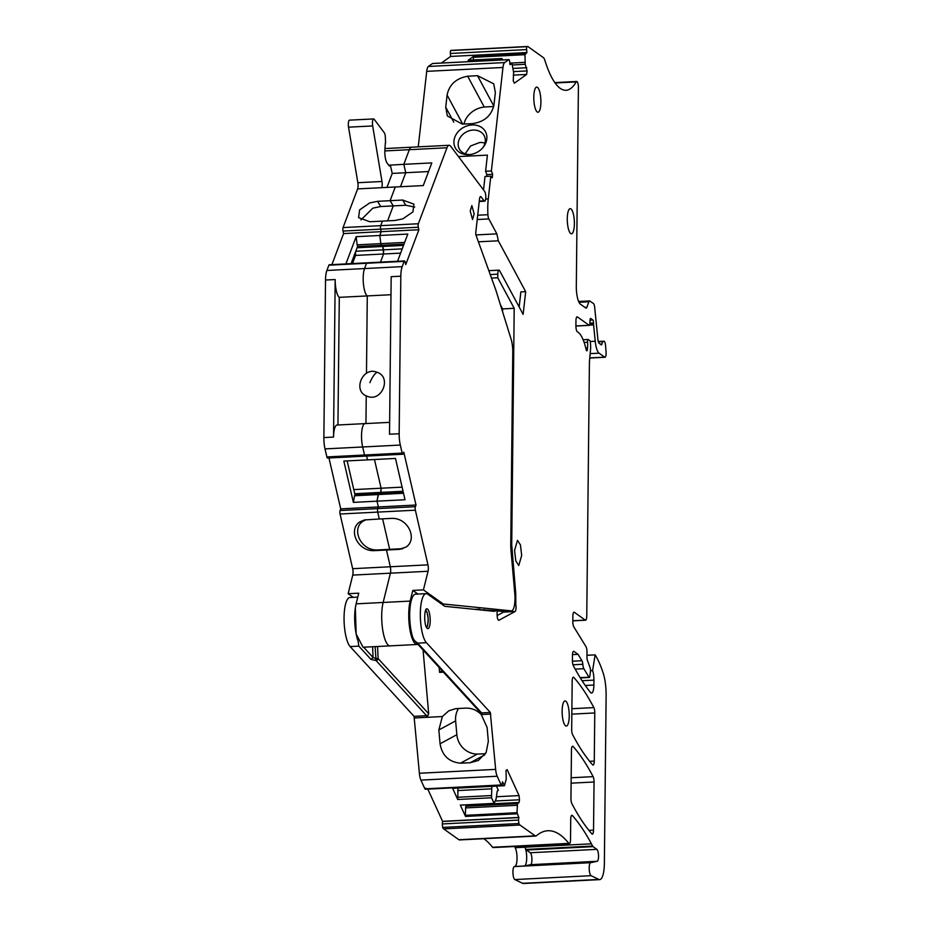 <?xml version="1.0" encoding="UTF-8"?>
<svg xmlns="http://www.w3.org/2000/svg" width="930" height="930" viewBox="0 0 930 930"><rect width="100%" height="100%" fill="white"/><g stroke="black" fill="none" stroke-linecap="round" stroke-linejoin="round"><path stroke-width="1.4" d="M442.366 716.542L438.844 729.957L440.064 743.779C442.11 755.532 448.899 762.007 460.443 763.181L470.255 762.716L478.346 760.473L486.146 752.521L488.331 741.326L487.111 727.492L481.263 714.566C476.823 710.055 471.545 707.916 465.453 708.125L455.63 708.66L448.818 710.799L442.366 716.542L427.068 717.321L428.695 713.775L423.069 649.954M353.249 597.351L348.134 593.712L358.759 593.177L356.109 603.849A25.157 7.01 -92.9 0 0 358.085 641.107L358.829 646.129L371.024 659.451L373.046 657.44L375.581 658.568L376.057 660.533L375.116 646.629M443.424 672.169L439.588 672.367L439.158 667.519M480.182 712.299L482.089 714.519L481.263 714.566M425.847 788.152L424.917 788.849L501.177 784.967L497.166 776.225A10.067 2.802 -92.9 0 1 495.644 769.377L490.319 712.461L426.405 642.688L417.71 643.142L414.71 640.84L413.106 638.306A25.157 7.01 -92.9 0 1 409.805 610.696A25.157 7.01 -92.9 0 1 415.524 594.177L426.149 593.642A25.157 7.01 -92.9 0 1 427.684 594.154L444.633 606.221A5.034 1.407 -92.9 0 0 444.877 606.325L494.26 611.324L497.132 610.417L497.097 614.253A5.034 1.407 -92.9 0 0 498.771 620.287A5.034 1.407 -92.9 0 0 498.957 620.24L515.046 611.533L503.467 612.126A5.034 1.407 -92.9 0 0 504.025 611.254M442.075 670.704L439.588 672.367M414.513 717.96L427.068 717.321L426.603 715.705L414.059 716.344L419.384 773.26A10.067 2.802 -92.9 0 0 420.906 780.119L424.917 788.849M458.478 708.509A20.634 19.646 -118.4 0 0 455.63 720.878L456.851 734.7A20.634 19.646 -118.4 0 0 477.23 754.102L485.472 753.719M414.059 716.344L350.145 646.583A25.157 7.01 -92.9 0 1 344.053 618.938A25.157 7.01 -92.9 0 1 349.889 597.525L357.771 597.118M426.405 642.688A25.157 7.01 -92.9 0 1 420.314 615.056A25.157 7.01 -92.9 0 1 426.149 593.642M427.323 628.413C423.72 626.448 423.941 605.965 427.521 609.115A9.858 2.744 -92.9 0 1 430.206 619.694A9.858 2.744 -92.9 0 1 427.928 628.622A9.858 2.744 -92.9 0 1 427.323 628.413M426.928 608.918L427.521 609.115M477.23 754.102L460.443 763.181M584.912 307.377L586.865 307.284L588.888 301.773A5.034 1.407 -92.9 0 1 589.608 300.925A5.034 1.407 -92.9 0 1 589.911 301.029L593.41 303.517A5.034 1.407 -92.9 0 1 594.689 307.493L597.897 339.357A5.034 1.407 -92.9 0 0 599.187 343.333L601.303 344.844A2.511 0.698 -92.9 0 0 601.454 344.891A2.511 0.698 -92.9 0 0 601.931 344.053A7.545 2.104 -92.9 0 1 603.082 341.601L603.744 341.24A5.034 1.407 -92.9 0 1 603.919 341.194A5.034 1.407 -92.9 0 1 605.535 345.483L606.058 351.494A5.034 1.407 -92.9 0 1 604.965 357.26A5.034 1.407 -92.9 0 1 604.651 357.155L599.083 353.179A15.101 4.208 -92.9 0 1 595.235 341.252L593.584 324.872A2.511 0.698 -92.9 0 1 593.538 323.896L593.549 322.954A2.511 0.698 -92.9 0 0 592.863 319.99L590.736 318.467A2.511 0.698 -92.9 0 0 590.585 318.42A2.511 0.698 -92.9 0 0 590.004 320.269L589.911 323.489A2.511 0.698 -92.9 0 1 589.329 325.349A2.511 0.698 -92.9 0 1 589.167 325.291L577.425 316.932A5.034 1.407 -92.9 0 0 577.123 316.828A5.034 1.407 -92.9 0 0 575.949 320.838L575.903 325.767A5.034 1.407 -92.9 0 0 577.274 331.696L578.239 332.382A40.257 11.218 -92.9 0 1 586.179 349.703A2.511 0.698 -92.9 0 0 586.83 350.843A2.511 0.698 -92.9 0 0 587.376 349.506L587.528 347.948A10.067 2.802 -92.9 0 0 587.574 342.252A2.511 0.698 -92.9 0 1 588.132 339.497A2.511 0.698 -92.9 0 1 588.295 339.543L589.771 340.601A2.511 0.698 -92.9 0 1 590.445 342.914L590.562 344.786A10.067 2.802 -92.9 0 1 590.504 349.878L589.539 360.363A10.067 2.802 -92.9 0 0 589.411 362.84L586.76 616.195A5.034 1.407 -92.9 0 1 585.586 620.205A5.034 1.407 -92.9 0 1 585.284 620.101L574.333 612.3A5.034 1.407 -92.9 0 0 574.031 612.196A5.034 1.407 -92.9 0 0 572.857 616.218L572.81 621.333A5.034 1.407 -92.9 0 0 573.822 626.855L585.993 646.687A5.034 1.407 -92.9 0 1 587.004 652.209L586.958 657.58A2.511 0.698 -92.9 0 0 587.283 659.963L590.178 667.973A2.511 0.698 -92.9 0 1 590.469 671.158L589.841 676.25A2.511 0.698 -92.9 0 1 589.306 677.459A2.511 0.698 -92.9 0 1 588.969 677.203L583.831 668.693A5.034 1.407 -92.9 0 1 582.854 664.276A5.034 1.407 -92.9 0 0 581.936 660.73L578.076 654.348L573.926 651.395A5.034 1.407 -92.9 0 0 573.612 651.291A5.034 1.407 -92.9 0 0 572.45 655.301L572.403 660.219A5.034 1.407 -92.9 0 0 573.31 665.578A352.238 98.103 -92.9 0 0 590.527 692.466A10.067 2.802 -92.9 0 0 591.55 693.071A10.067 2.802 -92.9 0 0 593.886 685.05L593.933 680.121A10.067 2.802 -92.9 0 0 592.608 670.6L595.142 654.86A95.604 26.633 -92.9 0 1 603.093 672.762A25.157 7.01 -92.9 0 1 606.128 695.745L604.361 863.563A20.123 5.603 -92.9 0 1 599.699 879.617A20.123 5.603 -92.9 0 1 598.85 879.431L591.085 875.688A6.545 1.825 -92.9 0 1 589.202 868.957A6.545 1.825 -92.9 0 1 590.62 862.691L597.211 861.285A6.033 1.686 -92.9 0 0 598.525 855.693A6.033 1.686 -92.9 0 0 596.886 849.357L593.073 846.637A5.034 1.407 -92.9 0 1 592.619 846.056A352.238 98.103 -92.9 0 0 591.433 843.824A352.238 98.103 -92.9 0 0 572.369 815.529A5.034 1.407 -92.9 0 0 571.904 815.273A5.034 1.407 -92.9 0 0 570.729 819.26L570.52 839.685A5.034 1.407 -92.9 0 1 569.358 843.696L493.098 847.579A5.034 1.407 -92.9 0 1 492.563 847.265A201.275 56.067 -92.9 0 0 483.833 838.697M569.358 843.696A5.034 1.407 -92.9 0 1 568.835 843.382A201.275 56.067 -92.9 0 0 558.267 833.629A201.275 56.067 -92.9 0 0 547.84 830.746A201.275 56.067 -92.9 0 0 536.343 835.803A10.067 2.802 -92.9 0 1 535.773 836.058L459.513 839.941A10.067 2.802 -92.9 0 1 458.897 839.732L443.68 828.897A10.067 2.802 -92.9 0 1 442.622 827.421L442.285 823.957L518.545 820.074L518.882 823.538L442.622 827.421M458.013 788.07L457.746 799.498L452.55 788.175L504.513 785.501L506.234 779.096L506.025 770.459L507.152 769.645L519.056 795.592L519.486 799.777L519.091 802.485L517.499 803.625L517.01 812.704L518.835 817.435L442.575 821.33L442.285 823.957M442.575 821.318L427.8 789.128M441.366 63.042L450.643 56.439L526.915 52.557L524.939 54.684L525.241 64.321L527.112 70.924L526.613 74.458L514.348 83.177L513.244 80.782L513.639 72.575L512.081 63.833L509.977 64.6L509.675 61.636A2.511 0.698 -92.9 0 0 508.884 59.601A2.511 0.698 -92.9 0 0 508.757 59.648L504.641 62.577A10.067 2.802 -92.9 0 0 502.967 67.472L426.707 71.354L418.256 146.87M426.707 71.354A10.067 2.802 -92.9 0 1 428.381 66.46L432.497 63.531A2.511 0.698 -92.9 0 1 432.624 63.484A2.511 0.698 -92.9 0 1 432.741 63.519M450.643 56.439L450.353 53.475A2.511 0.698 -92.9 0 1 450.759 50.545A10.067 2.802 -92.9 0 1 451.213 50.383L527.473 46.5A10.067 2.802 -92.9 0 1 528.089 46.709L543.306 57.544A10.067 2.802 -92.9 0 1 544.91 60.473A95.604 26.633 -92.9 0 0 566.045 90.28L566.045 90.28A95.604 26.633 -92.9 0 0 576.182 81.921A5.034 1.407 -92.9 0 1 576.716 81.48A5.034 1.407 -92.9 0 1 578.402 87.525L576.309 286.382A15.101 4.208 -92.9 0 0 580.425 304.191L585.83 308.039A5.034 1.407 -92.9 0 0 586.133 308.132A5.034 1.407 -92.9 0 0 586.865 307.284M599.699 879.617L523.439 883.5A20.123 5.603 -92.9 0 1 522.59 883.314L514.825 879.571A6.545 1.825 -92.9 0 1 512.942 872.84A6.545 1.825 -92.9 0 1 514.36 866.574L514.836 866.469A10.067 2.802 -92.9 0 0 517.034 858.727A10.067 2.802 -92.9 0 0 515.174 847.707A352.238 98.103 -92.9 0 0 514.523 846.486M515.046 611.533A5.034 1.407 -92.9 0 0 515.801 604.558L515.755 593.549L511.721 544.771L514.197 308.307L502.607 308.9L500.445 304.866M502.107 784.269L501.177 784.967L502.107 784.269L502.467 781.77L504.513 785.501M518.835 817.435L518.545 820.074M535.773 836.058A10.067 2.802 -92.9 0 1 535.157 835.849L519.94 825.015A10.067 2.802 -92.9 0 1 518.882 823.538M526.915 52.557L526.613 49.592A2.511 0.698 -92.9 0 1 527.019 46.663A10.067 2.802 -92.9 0 1 527.473 46.5M502.967 67.472L491.389 170.957L485.6 171.248L487.401 155.124L458.467 156.589M491.493 278.07L497.759 277.745L497.794 274.164A5.034 1.407 -92.9 0 1 498.957 270.153A5.034 1.407 -92.9 0 1 499.701 270.816L523.137 314.375L525.683 291.66L498.317 240.8L496.853 233.86L488.82 218.922A5.034 1.407 -92.9 0 1 487.913 214.702A30.19 8.405 -92.9 0 1 488.273 198.904L490.808 176.2L492.237 177.804L492.633 174.305L491.389 170.957M497.759 277.745L514.197 308.307M540.9 102.195A12.578 3.499 -92.9 0 1 537.982 112.228A12.578 3.499 -92.9 0 1 533.797 97.127A12.578 3.499 -92.9 0 1 536.703 87.095A12.578 3.499 -92.9 0 1 540.9 102.195M594.77 712.95L594.27 761.077A5.034 1.407 -92.9 0 1 593.096 765.088A5.034 1.407 -92.9 0 1 592.619 764.832A352.238 98.103 -92.9 0 1 572.589 734.607A5.034 1.407 -92.9 0 1 571.671 729.69L572.183 681.202A5.034 1.407 -92.9 0 1 573.345 677.18A5.034 1.407 -92.9 0 1 573.822 677.435A352.238 98.103 -92.9 0 1 593.851 707.602A5.034 1.407 -92.9 0 1 594.77 712.95L571.834 714.124M570.962 208.925A12.578 3.499 -92.9 0 1 574.38 222.41A12.578 3.499 -92.9 0 1 571.473 233.79A12.578 3.499 -92.9 0 1 570.706 233.535A12.578 3.499 -92.9 0 1 567.288 220.038A12.578 3.499 -92.9 0 1 570.195 208.657A12.578 3.499 -92.9 0 1 570.962 208.925M594.049 781.99L593.538 830.13A5.034 1.407 -92.9 0 1 592.375 834.14A5.034 1.407 -92.9 0 1 591.899 833.885A352.238 98.103 -92.9 0 1 571.869 803.66A5.034 1.407 -92.9 0 1 570.95 798.335L571.462 749.789A5.034 1.407 -92.9 0 1 572.613 746.209A5.034 1.407 -92.9 0 1 573.089 746.465A352.238 98.103 -92.9 0 1 593.131 776.643A5.034 1.407 -92.9 0 1 594.049 781.99L571.113 783.165M514.569 550.397L515.801 560.93L518.766 565.487L521.683 555.454L520.451 544.922L517.487 540.365L514.569 550.397M565.812 701.208A12.578 3.499 -92.9 0 1 569.23 714.693A12.578 3.499 -92.9 0 1 566.324 726.074A12.578 3.499 -92.9 0 1 565.556 725.819A12.578 3.499 -92.9 0 1 562.139 712.334A12.578 3.499 -92.9 0 1 565.045 700.953A12.578 3.499 -92.9 0 1 565.812 701.208M442.634 821.469L518.894 817.586M457.746 799.498L491.528 797.777L494.109 803.392L460.327 805.113L465.523 816.435L517.161 813.797M479.81 609.15L479.81 609.859M519.161 306.993L520.858 291.904L525.683 291.66M498.317 240.8L478.404 241.812M496.853 233.86L475.951 234.93M468.743 154.671A17.112 14.171 -28.3 0 0 469.371 154.624A17.112 14.171 -28.3 0 0 483.333 147.114A17.112 14.171 -28.3 0 0 485.6 131.967A17.112 14.171 -28.3 0 0 472.056 124.957A17.112 14.171 -28.3 0 0 455.2 147.672A17.112 14.171 -28.3 0 0 468.743 154.671M445.737 107.194L447.086 95.046C449.26 84.618 456.119 78.341 467.674 76.214L477.497 75.679L493.737 83.816L495.353 92.582L493.993 104.73C491.598 115.704 484.309 122.016 472.138 123.655L462.315 124.12L447.353 115.959L445.737 107.194L453.77 122.144M499.77 60.066L502.002 58.509L502.619 59.915M501.898 58.544L468.116 60.264L473.486 56.451L473.335 59.973M527.019 46.663L450.759 50.545M582.854 664.276L572.996 664.787M578.076 654.348L572.473 654.627M592.608 670.6L590.504 670.716M595.142 654.86L586.981 655.278M524.485 865.981L530.6 864.679A6.033 1.686 -92.9 0 0 531.925 859.088A6.033 1.686 -92.9 0 0 530.286 852.752L526.473 850.032A5.034 1.407 -92.9 0 1 526.008 849.439A352.238 98.103 -92.9 0 0 524.834 847.218A10.067 2.802 -92.9 0 1 526.694 858.239A10.067 2.802 -92.9 0 1 524.485 865.981L514.836 866.469M502.584 311.748L502.607 308.9M514.685 603.71L515.65 603.663M497.132 615.555L503.467 612.126M489.296 610.812L497.132 610.417M494.109 803.392L496.097 799.01L497.225 791.105L498.352 790.291L496.434 786.117M519.056 795.592L496.422 796.743M519.486 799.777L495.481 800.997M519.091 802.485L467.453 805.113L465.849 806.252L465.616 807.914L517.254 805.287M517.499 803.625L465.849 806.252M517.01 812.704L465.36 815.331L465.616 807.914M465.36 815.331L465.523 816.435M525.032 62.345L509.826 63.124M525.241 64.321L512.302 64.984M526.787 67.716L513 68.413M527.112 70.924L513.534 71.61M526.613 74.458L513.267 75.132M492.633 174.305L486.843 174.607L485.6 171.248M486.634 176.409L486.843 174.607M490.808 176.2L485.018 176.491L483.519 189.929M460.327 805.113L494.446 803.718M491.796 786.35L491.528 797.777M484.193 609.592L484.181 610.301M482.821 147.742A14.09 11.671 -28.3 0 0 484.251 135.838A14.09 11.671 -28.3 0 0 484.146 135.629A14.09 11.671 -28.3 0 0 473.103 130.072A14.09 11.671 -28.3 0 0 459.222 148.765A14.09 11.671 -28.3 0 0 459.327 148.974A14.09 11.671 -28.3 0 0 470.162 154.543M467.674 76.214L484.251 107.02L493.702 106.508M463.965 124.039A20.634 17.089 151.7 0 1 484.251 107.02M491.435 788.849L457.653 790.57M465.198 153.834L470.534 145.987L479.787 142.488A14.09 11.671 151.7 0 1 484.96 143.197M479.287 201.078L484.088 200.834A5.034 1.407 87.1 0 0 484.646 201.182A5.034 1.407 87.1 0 0 485.809 197.067A5.034 1.407 87.1 0 0 484.681 191.487L450.794 146.37A15.101 4.208 87.1 0 0 449.12 145.289A15.101 4.208 87.1 0 0 446.981 147.777L409.328 149.695A15.101 4.208 -92.9 0 1 411.467 147.207A15.101 4.208 -92.9 0 1 411.478 147.207A15.101 4.208 87.1 0 0 409.328 149.695L403.818 164.331L409.328 149.695L384.846 150.939M428.544 171.562L405.747 172.724L400.481 186.721L405.747 172.724L403.818 164.331L390.263 165.11A5.034 1.407 -92.9 0 1 389.554 165.947A5.034 1.407 -92.9 0 1 388.996 165.587L387.078 163.029A10.067 2.802 -92.9 0 1 384.892 149.986L385.346 142.778M355.586 251.739L355.551 255.425L383.544 253.995L380.475 262.132L383.544 253.995L382.811 246.462L381.207 245.311L380.812 243.637L381.207 245.311L357.55 246.52L357.167 244.846L380.812 243.637L379.8 235.488L381.242 231.663L380.661 229.152A2.511 0.698 -92.9 0 1 380.696 225.665L382.416 221.119L369.861 221.758L358.596 217.643L359.608 209.901L369.687 202.949L377.568 201.322L390.112 200.682L395.273 186.988L381.765 187.674L357.632 188.906L343.054 227.583A2.511 0.698 -92.9 0 0 343.019 231.07L343.6 233.581L331.894 264.643M386.961 187.418L392.239 173.422L405.747 172.724L403.818 164.331L431.811 162.913L423.266 185.57L395.273 186.988L390.112 200.682L393.25 205.89L387.612 220.852L393.25 205.89L380.707 206.53L377.568 201.322M369.559 262.69L345.902 263.899L356.155 236.685L407.805 234.058L397.552 261.26L369.559 262.69M404.178 261.353L366.525 263.271A2.511 0.698 -92.9 0 1 366.885 262.853L366.885 262.853A2.511 0.698 87.1 0 0 366.525 263.271L364.537 268.561L366.525 263.271L328.883 265.19A2.511 0.698 -92.9 0 1 329.232 264.771L404.527 260.935A2.511 0.698 87.1 0 0 404.178 261.353L402.178 266.643A15.101 4.208 87.1 0 0 400.818 276.198L399.168 433.729A15.101 4.208 87.1 0 0 400.307 445.063L402.167 453.096A2.511 0.698 87.1 0 0 402.818 454.235A2.511 0.698 87.1 0 0 403.178 453.817L403.794 452.154L416.012 505.037L415.385 506.699A2.511 0.698 87.1 0 0 415.35 510.186L427.963 564.847A5.034 1.407 87.1 0 1 428.056 571.264L423.429 589.876L443.238 603.988L511.326 610.871A15.101 4.208 87.1 0 0 511.5 610.871A15.101 4.208 87.1 0 0 514.79 593.596L510.954 550.049L511.919 550.002M363.177 278.117A15.101 4.208 -92.9 0 1 364.537 268.561A15.101 4.208 87.1 0 0 363.177 278.117A15.101 4.208 87.1 0 0 367.28 295.926A15.101 4.208 -92.9 0 1 363.177 278.117M365.943 423.569L366.234 395.831L365.943 423.569M390.984 294.717L367.28 295.926L366.478 373.302L367.28 295.926L339.287 297.344A15.101 4.208 -92.9 0 1 335.184 279.546L325.523 280.035A15.101 4.208 -92.9 0 1 326.883 270.479L328.883 265.19M361.526 435.647A15.101 4.208 -92.9 0 1 365.025 423.615A15.101 4.208 -92.9 0 1 365.037 423.615A15.101 4.208 87.1 0 0 361.526 435.647A15.101 4.208 87.1 0 0 362.665 446.981A15.101 4.208 -92.9 0 1 361.526 435.647M400.307 445.063L362.665 446.981L364.525 455.014A2.511 0.698 87.1 0 0 365.165 456.153A2.511 0.698 -92.9 0 1 364.525 455.014L362.665 446.981L325.012 448.899A15.101 4.208 -92.9 0 1 323.873 437.565L325.523 280.035M366.071 519.696L362.979 521.242C351.11 528.833 360.491 550.525 377.115 549.979L373.906 550.665C357.294 551.211 347.913 529.519 359.782 521.928L364.432 519.951L379.289 519.01L377.696 512.105A2.511 0.698 -92.9 0 1 377.731 508.617L378.359 506.955L377.022 501.165L405.015 499.736L395.483 458.444L367.49 459.873L366.618 456.072L367.49 459.873L343.833 461.071L353.377 502.374L354.539 495.76L378.185 494.562L377.022 501.165L353.377 502.374M353.784 489.599L381.091 488.215L374.465 459.513L381.091 488.215L380.684 493.353L381.044 492.389L403.062 491.273M347.157 460.908L354.958 494.655L378.603 493.458L377.022 501.165L378.359 506.955L340.717 508.873L328.964 457.99M377.115 549.979L389.658 549.339L382.614 518.835L389.658 549.339L386.462 550.025L390.321 566.765A5.034 1.407 -92.9 0 1 390.414 573.182A5.034 1.407 87.1 0 0 390.321 566.765L386.462 550.025L373.906 550.665M423.429 589.876L412.815 590.422L410.165 601.094L383.137 602.466L390.414 573.182L383.137 602.466A25.157 7.01 87.1 0 0 382.974 631.447A25.157 7.01 87.1 0 0 384.625 638.306A25.157 7.01 87.1 0 0 390.089 645.862A25.157 7.01 -92.9 0 1 385.136 639.794A25.157 7.01 -92.9 0 1 382.37 606.43A25.157 7.01 -92.9 0 1 383.137 602.466L356.109 603.849L355.341 607.802L356.144 633.935L363.06 647.234L417.117 644.49A25.157 7.01 87.1 0 0 417.884 644.292M348.134 593.712L352.761 575.1A5.034 1.407 -92.9 0 0 352.668 568.683L340.055 514.011A2.511 0.698 -92.9 0 1 340.089 510.535L340.717 508.873M402.818 454.235L327.523 458.06A2.511 0.698 -92.9 0 1 326.872 456.932L325.012 448.899M381.765 187.674A5.034 1.407 -92.9 0 0 381.986 181.49L357.852 182.71A5.034 1.407 -92.9 0 1 357.632 188.906M357.852 182.71L348.541 127.166A5.034 1.407 -92.9 0 1 349.482 120.156L373.616 118.924A5.034 1.407 -92.9 0 1 374.162 119.273L384.183 132.606A6.033 1.686 -92.9 0 1 385.264 135.827L385.578 142.767M392.239 173.422L390.298 165.017M360.933 219.933L372.825 208.157L380.707 206.53M402.667 200.043L390.112 200.682L393.25 205.89L405.805 205.251L402.667 200.043L413.931 204.158L412.92 211.901L402.841 218.852L394.959 220.48L382.416 221.119L380.696 225.665A2.511 0.698 87.1 0 0 380.661 229.152L381.242 231.663L343.6 233.581M357.167 244.846L356.155 236.685M357.085 247.775L382.811 246.462L381.207 245.311L403.992 244.16M355.772 251.24L383.59 249.821L382.811 246.462L403.527 245.404M355.551 255.425L352.482 263.562M337.95 424.987L339.287 297.344M335.184 279.546L333.533 437.077A15.101 4.208 -92.9 0 1 337.032 425.033L389.647 422.36M354.737 493.725L381.044 492.389L381.091 488.215L402.109 487.146M354.958 494.655L354.539 495.76M381.986 181.49L372.674 125.945A5.034 1.407 -92.9 0 1 373.616 118.924M357.55 246.52L351.098 263.632M484.088 200.834L481.136 196.904A5.034 1.407 87.1 0 0 480.589 196.556A5.034 1.407 87.1 0 0 479.508 199.09L475.8 232.279A2.511 0.698 87.1 0 0 476.09 235.395L495.946 290.381L511.082 339.09A15.101 4.208 87.1 0 1 512.767 352.482L510.756 544.817A15.101 4.208 87.1 0 0 510.954 550.049M497.132 610.905L501.665 611.359A15.101 4.208 87.1 0 0 501.851 611.37A15.101 4.208 87.1 0 0 502.026 611.347M474.765 609.348L493.935 610.58M446.981 147.777L418.349 223.746A2.511 0.698 87.1 0 0 418.314 227.234L418.895 229.745L405.759 264.585L405.178 262.074A2.511 0.698 87.1 0 0 404.527 260.935M474.161 213.935L472.545 219.492L470.22 211.133L471.836 205.577L474.161 213.935M441.599 604.07L443.238 603.988M400.818 276.198L391.17 276.687L389.519 434.229L399.168 433.729M402.888 548.654L399.005 549.386L405.968 547.107C417.837 539.516 408.456 517.824 391.844 518.37L379.289 519.01L377.696 512.105A2.511 0.698 87.1 0 1 377.731 508.617L378.359 506.955L416.012 505.037M399.005 549.386L386.462 550.025L389.658 549.339L402.213 548.7M412.815 590.422L417.919 594.061M404.643 242.428L380.812 243.637L379.8 235.488L381.242 231.663L418.895 229.745M403.271 492.202L378.603 493.458L378.185 494.562L403.527 493.272M400.609 253.123L383.544 253.995L383.59 249.821L402.213 248.868M410.165 601.094A25.157 7.01 87.1 0 0 410.002 630.075A25.157 7.01 87.1 0 0 417.117 644.49M405.805 205.251L414.734 207.065M367.245 396.273C352.145 391.483 362.561 366.013 377.045 372.279C392.146 377.069 381.742 402.539 367.245 396.273M377.603 646.501L378.08 658.521L376.057 658.545M428.614 713.694L378.08 658.521A2.011 1.837 137.5 0 1 376.057 660.533L426.603 715.705A2.011 1.837 -42.5 0 0 428.614 713.694A4.022 1.116 87.1 0 1 428.695 713.775M372.628 646.757L373.046 657.44L363.665 647.21M371.024 659.451L376.057 660.533M495.644 769.377L419.384 773.26M490.773 714.077L482.089 714.519L481.624 712.903A2.011 1.837 -42.5 0 1 480.229 712.345L414.792 640.921M455.63 720.878L438.844 729.957M358.829 646.129L350.145 646.583M417.71 643.142L481.624 712.903L490.319 712.461M484.658 754.939L470.255 762.716M456.851 734.7L440.064 743.779M497.166 776.225L420.906 780.119M572.369 815.529L571.45 815.575M568.835 843.382L492.563 847.265M535.157 835.849L458.897 839.732M519.94 825.015L443.68 828.897M497.794 274.164L490.226 274.559M488.82 218.922L477.218 219.515M487.913 214.702L477.706 215.225M488.273 198.904L485.669 199.032M504.641 62.577L428.381 66.46M508.757 59.648L432.497 63.531M525.125 53.824L473.486 56.451M526.613 49.592L450.353 53.475M576.182 81.921L555.105 82.991M604.651 357.155L589.76 357.911M599.083 353.179L590.155 353.632M595.235 341.252L590.225 341.508M593.584 324.872L589.62 325.07M593.538 323.896L589.864 324.082M593.549 322.954L589.911 323.14M592.863 319.99L590.004 320.141M589.167 325.291L575.903 325.965M577.425 316.932L576.821 316.956M587.376 349.506L586.144 349.575M587.528 347.948L585.772 348.041M587.574 342.252L584.121 342.426M585.284 620.101L572.81 620.74M574.333 612.3L573.729 612.335M583.831 668.693L575.217 669.135M581.936 660.73L572.415 661.218M573.926 651.395L573.322 651.419M593.886 685.05L585.272 685.491M593.933 680.121L582.087 680.725M598.85 879.431L522.59 883.314M591.085 875.688L514.825 879.571M590.62 862.691L514.36 866.574M597.211 861.285L530.6 864.679M591.433 843.824L515.174 847.707M593.538 830.13L588.923 830.362M593.131 776.643L571.171 777.759M573.089 746.465L572.171 746.511M573.822 677.435L572.903 677.482M593.851 707.602L571.892 708.718M594.27 761.077L589.643 761.31M511.721 544.771L510.756 544.817M515.755 593.549L514.79 593.596M515.801 604.558L514.557 604.616M592.619 846.056L526.008 849.439M593.073 846.637L526.473 850.032M596.886 849.357L530.286 852.752M588.969 677.203L580.146 677.644M603.744 341.24L598.281 341.519M598.374 341.845L603.082 341.601M601.931 344.053L600.303 344.135M588.888 301.773L578.983 302.285M524.939 54.684L473.3 57.311M457.432 797.289L491.214 795.569M462.722 124.109L447.086 95.046M493.807 106.008L477.497 75.679M390.263 165.11L388.705 165.191M418.349 223.746L343.054 227.583M418.314 227.234L343.019 231.07M402.178 266.643L326.883 270.479M333.533 437.077L323.873 437.565M402.167 453.096L326.872 456.932M415.385 506.699L340.089 510.535M415.35 510.186L340.055 514.011M427.963 564.847L352.668 568.683M428.056 571.264L352.761 575.1M372.674 125.945L348.541 127.166M501.665 611.359L511.326 610.871M480.066 196.962L481.136 196.904M425.347 611.057A7.847 2.186 -92.9 0 1 427.114 612.858A7.847 2.186 -92.9 0 1 428.137 621.868A7.847 2.186 -92.9 0 1 426.149 626.646M369.896 382.672A14.589 4.906 -69.5 0 1 377.045 372.279M425.324 789.256L501.584 785.373M498.957 270.153L488.82 270.677M508.884 59.601L432.624 63.484M576.716 81.48L554.826 82.596M589.329 325.349L575.903 326.035M588.132 339.497L583.11 339.752M585.586 620.205L572.81 620.856M452.712 788.338L504.362 785.711M589.306 677.459L580.32 677.923M604.965 357.26L589.748 358.027M603.919 341.194L598.269 341.473M589.608 300.925L578.623 301.483M502.002 58.509L468.209 60.229M449.12 145.289L384.985 148.556M501.851 611.37L511.5 610.871M474.846 609.359L479.496 609.115M479.241 201.461L484.646 201.182M425.754 610.01L427.068 612.254L428.242 618.729L427.649 625.565L426.649 627.645"/></g></svg>
